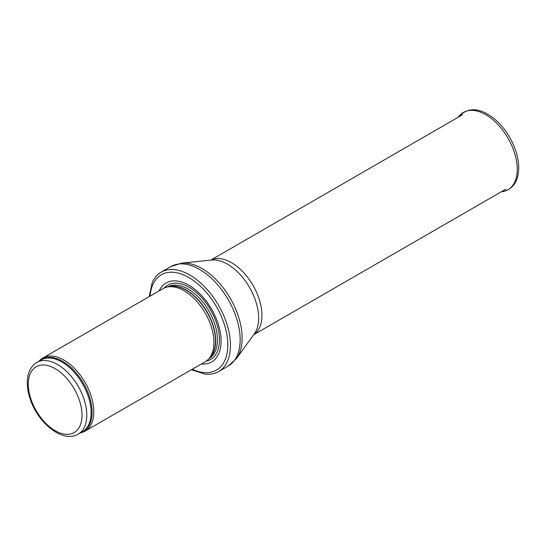<?xml version="1.0" encoding="UTF-8"?>
<svg xmlns="http://www.w3.org/2000/svg" width="546" height="546" viewBox="0 0 546 546"><rect width="100%" height="100%" fill="white"/><g stroke="black" fill="none" stroke-linecap="round" stroke-linejoin="round"><path stroke-width="0.82" d="M80.433 432.828A42.213 24.372 -120 0 0 85.053 431.128A42.213 24.372 -120 0 0 91.523 397.311A42.213 24.372 -120 0 0 63.95 360.114A42.213 24.372 -120 0 0 42.847 358.019A42.213 24.372 -120 0 0 39.066 361.179M85.053 431.128L205.194 361.773A42.213 24.372 -120 0 0 208.804 358.797A42.213 24.372 -120 0 0 210.449 324.276A42.213 24.372 -120 0 0 184.084 290.752A42.213 24.372 -120 0 0 167.363 287.012A42.213 24.372 -120 0 0 162.981 288.663L42.847 358.019M201.358 363.984A45.584 26.317 -120 0 0 220.461 333.34A45.584 26.317 -120 0 0 188.861 285.237A45.584 26.317 -120 0 0 159.145 290.875M191.407 369.731L205.03 374.126A57.405 33.142 -120 0 0 218.55 371.608A57.405 33.142 -120 0 0 227.348 325.607A57.405 33.142 -120 0 0 189.844 275.02A57.405 33.142 -120 0 0 161.145 272.174A57.405 33.142 -120 0 0 152.204 282.623L149.195 296.621M57.535 364.503A41.366 23.881 -120 0 0 36.848 362.455C30.658 366.393 27.471 372.938 27.3 382.104C27.225 387.612 28.242 393.393 30.337 399.454C38.268 423.573 63.097 443.372 78.215 434.104A41.366 23.881 -120 0 0 84.555 400.955A41.366 23.881 -120 0 0 57.535 364.503M55.146 368.639A37.988 21.936 60 0 1 78.412 428.596A37.988 21.936 60 0 1 31.88 401.733A37.988 21.936 60 0 1 55.146 368.639M78.215 434.104L82.569 431.593A41.366 23.881 -120 0 0 88.909 398.443A41.366 23.881 -120 0 0 61.889 361.991A41.366 23.881 -120 0 0 41.203 359.944L36.848 362.455M81.334 432.302A41.571 24.004 -120 0 0 90.383 399.856A41.571 24.004 -120 0 0 62.701 361.35A41.571 24.004 -120 0 0 39.967 360.653M208.804 358.797L210.449 356.947A41.414 23.908 -120 0 0 212.06 323.082A41.414 23.908 -120 0 0 186.193 290.185A41.414 23.908 -120 0 0 169.786 286.52L167.363 287.012M209.855 357.623A41.366 23.881 -120 0 0 212.599 323.846A41.366 23.881 -120 0 0 186.439 290.083A41.366 23.881 -120 0 0 168.905 286.698M208.975 358.613A41.366 23.881 -120 0 0 215.179 325.43A41.366 23.881 -120 0 0 188.179 289.073A41.366 23.881 -120 0 0 167.608 286.964M206.217 361.118A42.902 24.768 -120 0 0 218.12 328.712A42.902 24.768 -120 0 0 189.128 287.271A42.902 24.768 -120 0 0 164.059 288.097M192.301 369.212A55.044 31.777 -120 0 0 227.743 342.915A55.044 31.777 -120 0 0 188.861 277.518A55.044 31.777 -120 0 0 150.095 296.103M218.55 371.608L228.269 365.991A57.405 33.142 -120 0 0 237.073 319.99A57.405 33.142 -120 0 0 199.57 269.403A57.405 33.142 -120 0 0 170.864 266.564L161.145 272.174M181.572 263.145L211.725 260.046A44.021 25.416 -120 0 1 227.518 264.196A44.021 25.416 -120 0 1 254.545 297.904A44.021 25.416 -120 0 1 254.34 333.865L236.582 358.429A56.825 32.808 -120 0 0 236.848 312.012A56.825 32.808 -120 0 0 201.959 268.495A56.825 32.808 -120 0 0 181.572 263.145L170.864 266.564M253.754 334.678A43.052 24.857 -120 0 0 259.425 299.952A43.052 24.857 -120 0 0 231.504 262.687A43.052 24.857 -120 0 0 210.729 260.149M458.961 116.318C469.028 106.293 481.572 107.774 496.594 120.748C505.057 128.719 511.329 138.411 515.417 149.822C517.738 156.545 518.83 162.933 518.7 168.98C518.127 181.9 512.701 189.448 502.436 191.619A44.615 25.758 -120 0 0 508.012 138.199A44.615 25.758 -120 0 0 458.961 116.318L458.251 117.213M236.582 358.429L228.269 365.991M253.719 334.725L505.637 189.285M210.667 260.155L462.585 114.715M502.436 191.619L501.31 191.782"/></g></svg>
